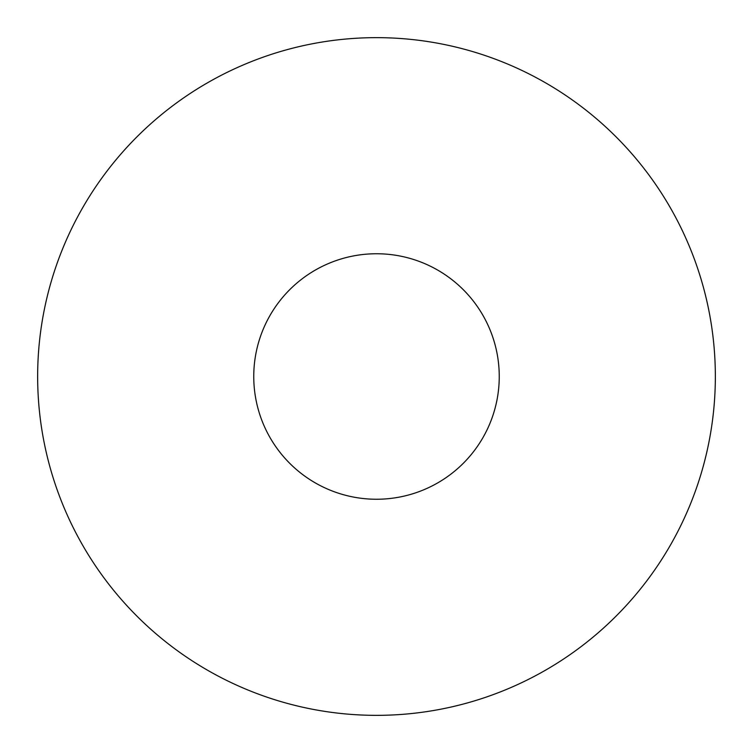 <?xml version="1.0" encoding="UTF-8"?>
<svg xmlns="http://www.w3.org/2000/svg" width="753" height="753" viewBox="0 0 753 753"><rect width="100%" height="100%" fill="white"/><g stroke="black" fill="none" stroke-linecap="round" stroke-linejoin="round"><path stroke-width="1.13" d="M499.248 376.5A122.748 122.748 0 0 0 376.5 253.752A122.748 122.748 0 0 0 253.752 376.5A122.748 122.748 0 0 0 376.5 499.248A122.748 122.748 0 0 0 499.248 376.5M715.35 376.5A338.85 338.85 0 0 0 376.5 37.65A338.85 338.85 0 0 0 37.65 376.5A338.85 338.85 0 0 0 376.5 715.35A338.85 338.85 0 0 0 715.35 376.5"/></g></svg>
